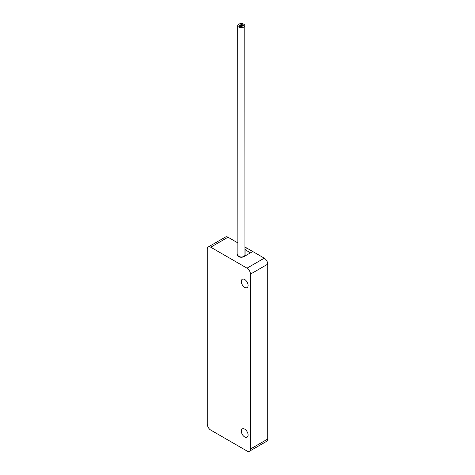 <?xml version="1.0" encoding="UTF-8"?>
<svg xmlns="http://www.w3.org/2000/svg" width="475" height="475" viewBox="0 0 475 475"><rect width="100%" height="100%" fill="white"/><g stroke="black" fill="none" stroke-linecap="round" stroke-linejoin="round"><path stroke-width="0.71" d="M210.722 247.202A4.887 2.82 -120 0 0 208.282 246.958A4.887 2.82 -120 0 0 207.266 249.197L207.266 424.08A4.887 2.82 -120 0 0 210.722 430.065L247 451.007A4.887 2.82 -120 0 0 249.446 451.25A4.887 2.82 -120 0 0 250.456 449.012L250.456 274.134A4.887 2.82 -120 0 0 247 268.149L210.722 247.202L228 237.227L237.862 242.921M244.696 436.976A4.803 2.773 60 0 1 241.561 432.743A4.803 2.773 60 0 1 242.297 428.895A4.803 2.773 60 0 1 244.696 429.133A4.803 2.773 60 0 1 247.837 433.366A4.803 2.773 60 0 1 247.101 437.214A4.803 2.773 60 0 1 244.696 436.976M244.696 287.363A4.803 2.773 60 0 1 241.561 283.13A4.803 2.773 60 0 1 242.297 279.282A4.803 2.773 60 0 1 244.696 279.52A4.803 2.773 60 0 1 247.837 283.753A4.803 2.773 60 0 1 247.101 287.601A4.803 2.773 60 0 1 244.696 287.363M208.282 246.958L225.554 236.983A4.887 2.82 60 0 1 228 237.227M244.952 247.012L264.278 258.174A4.887 2.82 60 0 1 267.734 264.159L267.734 439.037A4.887 2.82 60 0 1 266.718 441.275L249.446 451.25M237.868 254A3.83 2.209 0 0 0 237.417 255.045A3.83 2.209 0 0 0 239.78 257.088A3.83 2.209 0 0 0 243.948 256.613L252.759 251.524L250.491 252.831L245.082 249.708L247.344 248.401L244.952 249.779M241.009 25.377L241.704 25.211L241.009 25.377M240.338 25.763L241.033 25.597L240.338 25.763M241.241 25.905L241.935 25.739L241.241 25.905M242.844 25.65L243.544 25.484L242.844 25.65M243.538 25.513L240.95 26.921L239.828 26.624L239.317 25.454L240.012 25.288L239.317 25.454M239.685 26.143L240.38 25.977L239.685 26.143M240.083 25.24L240.777 25.068L240.083 25.24M240.777 24.843L241.472 24.676L240.777 24.843M239.934 26.665L240.629 26.499L239.934 26.665M242.511 25.175L241.929 25.508L242.505 25.175M240.843 26.808L241.537 26.642L240.843 26.808M242.185 26.054L242.879 25.887L242.185 26.054M238.741 27.087A3.545 2.048 -0 0 0 242.6 27.532A3.545 2.048 -0 0 0 244.785 25.638A3.545 2.048 -0 0 0 243.746 24.189A3.545 2.048 -0 0 0 239.887 23.75A3.545 2.048 -0 0 0 237.702 25.644A3.545 2.048 -0 0 0 238.741 27.087M242.292 24.73L242.63 24.795M241.419 24.563L241.763 24.629M240.332 24.837L240.659 24.902M237.702 25.644L237.868 254.95A3.545 2.048 -0 0 0 238.907 256.399A3.545 2.048 -0 0 0 242.773 256.838A3.545 2.048 -0 0 0 244.958 254.944L244.785 25.638M241.644 25.009L242.339 24.843L241.644 25.009M240.588 26.285L241.282 26.119L240.588 26.285M241.478 26.44L242.173 26.273L241.478 26.44M245.082 255.96L245.082 249.708M267.734 439.037L250.456 449.012M267.734 264.159L250.456 274.134M264.278 258.174L247 268.149M238.539 256.144L238.539 256.613M241.704 25.525L241.704 25.211M241.033 25.905L241.033 25.597M241.941 26.06L241.935 25.739M240.38 26.279L240.38 25.977M239.738 257.082L239.738 256.755M240.777 25.377L240.777 25.068M239.489 257.011L239.489 256.666M240.13 25.757L240.13 25.454M241.472 24.997L241.472 24.676M240.629 26.873L240.629 26.499M239.988 257.135L239.988 256.827M241.282 26.422L241.282 26.119M242.624 25.668L242.624 25.341"/></g></svg>
